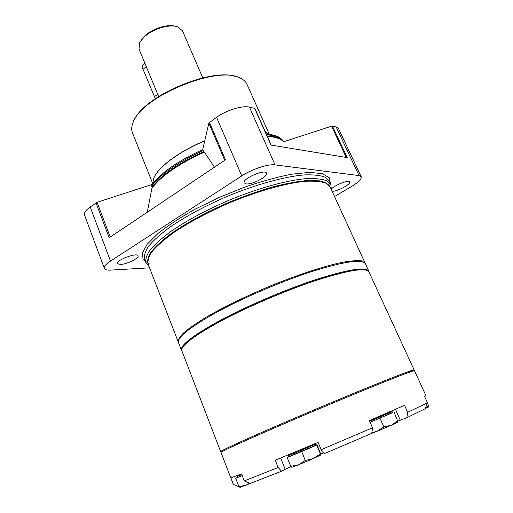 <?xml version="1.0" encoding="UTF-8"?>
<svg xmlns="http://www.w3.org/2000/svg" width="513" height="513" viewBox="0 0 513 513"><rect width="100%" height="100%" fill="white"/><g stroke="black" fill="none" stroke-linecap="round" stroke-linejoin="round"><path stroke-width="0.77" d="M152.194 184.417L97.104 202.302L90.211 206.944C85.761 210.189 83.869 212.895 84.542 215.069L104.351 268.357C104.947 269.716 107.095 270.3 110.795 270.101L149.565 267.831M254.916 108.75L254.634 108.326L249.433 107.14C242.392 105.287 226.355 110.212 216.563 117.323L208.836 123.082L202.731 149.597M334.54 196.524L351.091 186.777C358.35 182.378 361.723 179.018 361.197 176.703L338.458 128.442L336.143 126.929L331.565 126.192L283.817 141.697M361.197 176.703L359.042 175.581L275.051 164.891C268.228 163.814 251.992 169.149 241.783 175.908L110.494 261.079C105.87 264.144 103.825 266.574 104.351 268.357M332.418 126.076L347.218 157.606L270.986 145.064L254.634 108.326M209.458 122.37L225.464 159.832L109.173 237.75L96.002 202.834M120.382 264.484C126.711 264.336 139.421 258.129 138.074 255.814C137.317 252.127 115.521 260.347 117.381 263.644L120.382 264.484M332.123 191.246C336.727 191.811 351.116 184.231 349.577 182.019C349 179.467 334.284 185.225 331.385 189.15M246.266 183.911C252.422 184.744 268.453 176.267 266.516 173.144C265.253 168.63 241.738 178.915 244.194 182.91L246.266 183.911M203.488 150.456C178.043 162.121 160.781 174.035 151.688 186.187L151.989 184.712C161.108 172.65 178.037 160.941 202.776 149.578L203.937 151.527C178.486 163.198 161.21 175.093 152.105 187.226L147.282 212.215M214.466 167.2L203.937 151.527M151.688 186.187L152.105 187.226M331.315 189.496L330.891 184.731L326.614 180.736C321.747 178.934 314.802 178.242 305.774 178.652C286.158 180.441 257.481 188.393 228.535 200.429C206.54 210.009 187.655 220.109 171.881 230.735C162.576 237.506 155.42 243.771 150.405 249.51C146.705 254.82 145.211 259.27 145.923 262.868L149.026 266.484M365.205 263.413L361.614 260.893C357.266 260.341 350.783 260.828 342.145 262.367C323.254 266.311 294.808 275.738 265.522 287.992C243.207 297.598 223.796 307.114 207.29 316.547C197.492 322.459 189.816 327.704 184.263 332.296C180.031 336.413 178.017 339.632 178.235 341.953L178.409 342.318M235.948 76.61C211.606 67.517 145.057 95.623 134.605 119.42M269.344 134.419L247.003 84.35C245.759 81.561 243.271 79.374 239.533 77.79C216.441 65.292 140.087 97.547 132.95 122.812C131.482 126.596 131.315 129.904 132.444 132.739L152.765 183.667M204.758 140.793C178.447 151.559 156.754 168.155 153.554 178.915M269.267 134.406L265.157 131.527M204.719 140.966C178.338 151.777 156.619 168.405 153.413 179.184L152.81 183.603M175.619 26.336C168.36 23.931 154.15 27.933 146.128 34.737L140.62 41.123M202.776 77.861L182.461 30.799L177.889 26.952C170.387 23.931 154.528 28.183 145.679 35.698C142.691 38.174 140.626 40.668 139.478 43.175L139.049 49.133L158.632 96.508M155.33 98.695L143.044 69.3C142.107 66.863 142.21 65.254 143.351 64.471L144.884 63.246M368.937 271.55L368.802 271.165C365.884 266.542 348.34 269.312 316.155 279.47C284.997 289.698 245.195 306.8 217.91 321.657C192.119 336.021 179.967 345.57 181.461 350.296L181.647 350.668M368.802 271.165L365.403 263.765C362.351 258.847 344.736 261.361 312.564 271.3C281.413 281.342 241.732 298.412 214.594 313.411C188.944 327.929 176.921 337.695 178.524 342.71L181.461 350.296M366.596 270.171C360.023 267.523 341.19 271.358 310.108 281.675C280.143 291.935 243.816 307.768 218.429 321.574C196.255 333.835 184.205 342.652 182.288 348.026M413.696 370.348L414.126 369.924L368.571 271.146C363.717 267.568 345.384 270.941 313.584 281.265C282.862 291.589 244.675 308.121 218.243 322.485C194.203 335.803 181.993 345.012 181.608 350.123L220.667 451.652L221.27 451.632M414.126 369.924L413.869 369.886C410.714 370.412 393.195 377.19 361.306 390.213C330.372 402.904 290.679 419.724 262.361 432.145C236.576 443.495 222.725 449.92 220.821 451.434L220.667 451.652M239.205 486.837L233.344 484.439L220.981 452.46C221.02 451.722 234.928 445.246 262.72 433.036C292.019 420.205 333.437 402.667 364.756 389.842C396.947 376.709 413.523 370.335 414.491 370.719L425.835 395.433L424.475 396.254L427.489 402.833L407.675 412.285L406.847 417.717L425.232 408.701L427.489 402.833M278.149 467.497L244.271 480.893L250.1 483.477L281.554 471.235L278.149 467.497L275.231 460.244L318.073 442.373L321.144 449.709L324.44 453.582L371.79 433.35L372.528 427.797L321.144 449.709M244.271 480.893L241.552 473.922L230.863 477.84L233.434 484.484M407.675 412.285L404.539 405.328L369.373 420.583L372.528 427.797M397.915 421.122L406.847 417.717M280.637 458.006L285.228 469.35L290.986 466.625M320.83 453.979L323.793 452.825M285.228 469.35L281.554 471.235M425.008 408.835L428.554 406.713L428.611 405.777L427.387 403.103M428.611 405.777L425.328 408.444M370.13 422.321L392.573 412.676L392.105 411.631L369.668 421.263M392.509 412.529L370.142 422.346M387.129 413.549L392.105 411.631M397.864 420.737L391.483 425.168L397.53 422.327L397.941 421.744L394.048 412.195M383.827 426.931L376.798 431.369L391.483 425.168L383.827 426.931L380.011 418.281M371.79 433.331L376.798 431.369L371.874 432.715M288.056 455.768L288.498 456.839L315.995 445.207L315.553 444.136L294.398 453.287L288.056 455.768L292.961 453.505M315.937 445.066L316.996 444.63L316.707 445.072L301.638 451.6L287.197 457.538L288.434 456.692M310.153 445.701L310.538 446.098L315.553 444.136M321.042 454.877L320.362 453.832L313.443 458.519L321.035 454.884L316.996 444.63M320.362 453.832L316.707 445.072M305.293 460.469L298.56 464.804L313.443 458.519L305.293 460.469L301.638 451.6M290.768 466.323L292.089 467.228L298.56 464.804L290.768 466.323L287.197 457.538M241.815 474.596L236.974 476.481L237.372 477.494L242.213 475.615M242.219 475.634L235.711 478.308L237.327 477.385M236.974 476.481L241.591 474.365M249.587 483.246L245.919 485.272L238.923 486.587L235.711 478.308M238.923 486.587L240.199 487.305M240.315 487.267L251.838 482.836M359.042 175.581L336.143 126.929M275.051 164.891L249.433 107.14M241.783 175.908L216.563 117.323M110.494 261.079L90.211 206.944M330.571 184.02L329.199 177.684L322.209 173.644L309.583 172.374L291.782 174.183C277.623 176.934 262.079 181.198 245.15 186.976L219.731 197.191L195.556 208.958C180.672 217.275 168.187 225.406 158.107 233.351L147.25 244.156L142.319 253.095L143.178 259.738L149.309 263.881M346.23 157.446L331.565 126.192M224.732 160.319L208.836 123.082M110.224 237.051L97.104 202.302M204.27 152.169C178.671 163.891 161.306 175.837 152.175 188.002M283.317 141.364C281.047 137.503 275.5 135.355 266.67 134.913M282.759 140.992C280.034 137.978 274.821 136.298 267.126 135.945M282.413 140.761C279.47 138.221 274.461 136.811 267.388 136.529M330.891 184.731L329.288 181.236L324.973 177.158C320.086 175.305 313.129 174.561 304.087 174.92C284.452 176.613 255.788 184.494 226.881 196.511C204.918 206.079 186.072 216.197 170.335 226.868C161.063 233.678 153.932 239.975 148.943 245.765C145.275 251.126 143.8 255.628 144.538 259.277L145.923 262.868M330.718 188.2C329.493 184.738 325.928 182.301 320.035 180.877L308.063 180.448C298.027 181.32 286.299 183.462 272.89 186.873C258.796 190.983 244.259 196.081 229.273 202.167C207.008 211.805 186.674 222.828 171.329 233.453C162.108 240.379 155.24 246.689 150.732 252.396C147.641 257.609 146.91 261.867 148.533 265.157M365.064 263.028L330.231 187.136L326.037 183.244C321.253 181.493 314.418 180.839 305.536 181.269C286.235 183.083 258.02 190.945 229.535 202.789C207.887 212.215 189.291 222.142 173.74 232.569C164.57 239.225 157.51 245.361 152.56 250.992C148.898 256.199 147.417 260.559 148.11 264.067L178.235 341.953M146.314 66.703L143.044 69.3M157.696 94.251L154.362 96.797M395.433 409.316L400.3 420.205M321.741 453.62L321.337 453.781M377.017 417.293L386.404 413.241M296.835 452.19L309.916 446.438M293.295 452.748L306.954 447.041M271.204 145.102L254.916 108.512M266.337 134.162C271.993 134.477 276.417 135.624 279.617 137.599C281.951 139.35 283.189 140.607 283.323 141.37M413.51 370.841L413.869 369.886M221.751 451.844L220.821 451.434M428.105 407.341L428.56 406.713M386.706 413.106L387.142 413.574M369.777 420.891L369.777 420.41M397.53 422.327L397.947 421.744M292.968 453.53L292.936 452.896M292.089 467.228L291.416 467.125M240.539 487.299L239.648 487.164"/></g></svg>
